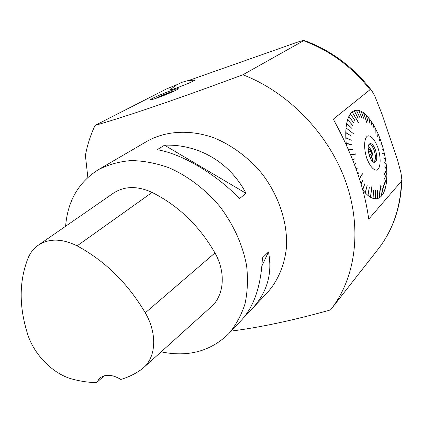 <?xml version="1.0" encoding="UTF-8"?>
<svg xmlns="http://www.w3.org/2000/svg" width="423" height="423" viewBox="0 0 423 423"><rect width="100%" height="100%" fill="white"/><g stroke="black" fill="none" stroke-linecap="round" stroke-linejoin="round"><path stroke-width="0.63" d="M65.613 226.268C67.622 201.025 78.572 182.144 98.469 169.618C108.299 164.61 119.164 161.591 131.056 160.566C143.344 160.766 155.891 163.125 168.692 167.645C187.759 175.915 205.62 189.483 220.076 206.826C233.861 225.237 242.707 244.869 246.614 265.723C248.116 279.212 247.577 291.96 244.986 303.968C241.29 315.309 235.886 325.197 228.78 333.636C210.712 351.307 188.166 357.382 161.147 351.857M228.78 333.636L241.591 320.005C254.154 306.337 261.091 285.636 262.403 257.903L268.473 251.965C272.692 273.628 267.114 292.711 251.738 309.208L267.706 292.219C278.228 280.28 284.827 264.56 286.514 246.577C287.582 222.197 278.725 195.458 261.89 173.536C248.613 157.636 232.047 145.311 214.207 137.93C190.244 129.295 166.102 130.739 147.553 140.986L98.469 169.618M251.738 309.208L245.906 314.802M246.012 193.327L239.55 198.561C215.006 173.245 181.837 153.85 157.187 149.679L164.536 145.205C198.017 143.894 229.7 162.035 246.012 193.327L164.536 145.205M96.56 382.635C88.65 382.482 80.634 381.324 72.518 379.161C53.287 374.239 34.052 354.839 27.627 334.128C18.866 306.374 19.04 280.967 28.145 257.903C30.377 252.642 33.708 248.438 38.133 245.303C48.931 238.239 61.922 238.424 77.108 245.853C105.1 260.975 127.831 283.294 145.295 312.819C157.351 333.387 156.14 357.033 143.434 367.814L140.975 369.76C134.805 374.069 128.095 377.3 120.835 379.457C112.206 374.292 105.089 373.932 99.479 378.374L96.56 382.635L104.238 375.777M38.133 245.303L113.253 193.269C124.33 185.993 137.29 185.713 152.121 192.428C178.39 205.657 199.339 225.824 214.969 252.933C226.173 272.555 224.137 295.735 211.125 306.834L143.73 367.545M268.473 251.965L261.932 265.919M352.444 112.476L358.403 122.533M350.704 114.395L350.45 113.782L352.148 111.968L358.514 122.474M350.45 113.782L354.934 120.724M349.218 116.986L348.912 116.341L350.366 113.893L355.05 120.661M348.912 116.341L353.676 122.855M348.018 120.211L347.648 119.545L348.838 116.489L353.808 122.786M347.648 119.545L352.645 125.499M346.686 123.336L352.021 128.544L346.686 123.336L347.59 119.72L352.787 125.425M346.49 128.217L354.072 134.176L346.485 128.264M345.755 132.462L351.286 136.026L345.755 132.462L346.03 127.894L354.072 134.176M345.808 137.644L351.339 140.262L345.808 137.644L345.75 132.711L351.286 136.026M346.204 143.122L351.672 144.74L346.204 143.122L345.818 137.914L351.339 140.262M348.124 148.933L352.28 149.377L348.155 149.007M350.461 154.39L355.558 153.872L350.45 154.358M352.608 159.672L354.363 159.111L354.289 158.826L352.502 159.392M354.469 164.473L355.743 163.743L355.653 163.463L354.363 164.198M355.743 163.743L354.453 164.425M356.203 169.174L357.324 168.211L357.224 167.947L356.103 168.904M357.858 173.906L359.09 172.436L357.763 173.631M359.386 178.517L362.58 173.805L359.476 178.797M361.089 184L363.029 179.87L360.999 183.714M362.733 189.737L365.134 182.958L362.648 189.43M375.471 190.487L375.37 198.836L373.091 198.424L373.498 190.075L372.97 198.382L370.574 197.298L372.023 185.337L370.448 197.224L367.978 195.468L369.305 187.526L367.846 195.363L365.34 192.962L367.148 185.417L365.208 192.819L362.775 189.895M382.006 149.419L383.259 148.875L384.475 153.94L382.307 153.427L384.533 154.21L385.506 159.275L383.904 158.281L385.549 159.545L386.252 164.552L384.481 162.379L386.284 164.811L386.712 169.686L384.856 166.625L386.722 169.94L386.871 174.609L384.988 170.934L386.871 174.852L386.728 179.252L383.962 172.494L386.712 179.474L386.284 183.54L384.465 178.257L386.252 183.746L385.538 187.41L383.873 181.234L385.49 187.595L384.496 190.805L382.952 184.169L384.438 190.958L383.18 193.66L381.847 186.474L383.106 193.787L381.599 195.928L380.06 184.618L381.514 196.029L379.769 197.573L379.008 189.578L379.674 197.636L377.723 198.551L377.422 190.287L377.617 198.583L375.487 198.842L375.587 190.493M380.705 144.957L381.736 143.624L383.185 148.61L382.011 149.446L383.259 148.875M379.209 140.637L379.981 138.527L381.652 143.365L380.748 145.1L381.736 143.624M377.866 133.964L378.03 133.657L379.891 138.279L379.299 140.88L379.981 138.527M375.793 129.39L377.929 133.419L377.686 136.851L378.03 133.657M375.904 129.078L375.936 134.974L375.793 128.856L373.557 125.192M371.193 121.422L373.509 124.663L374.043 129.597L373.625 124.864M368.745 118.139L371.114 120.899L372.071 126.477L371.235 121.078M366.249 115.4L366.239 115.008L368.634 117.62L370.03 123.765L368.761 117.774M363.743 113.253L363.706 112.835L366.112 114.887L367.952 121.501L366.239 115.008M363.706 112.835L366.9 123.003L363.579 112.74L361.205 111.286L361.268 111.735M358.857 110.884L358.767 110.398L361.078 111.228L363.817 118.482L361.205 111.286M356.563 110.715L356.436 110.197L358.646 110.371L361.824 117.774L358.767 110.398M352.243 111.889L354.141 110.736L358.032 118.117L354.247 110.694L356.319 110.202L359.92 117.636L356.436 110.197M366.878 158.498C370.035 166.297 373.345 170.183 376.814 170.157C380.774 168.544 381.255 157.721 377.913 147.616C374.9 139.992 371.648 136.042 368.147 135.772C364.06 136.978 363.389 148.024 366.878 158.498M352.021 128.544L346.649 123.542L346.051 127.667M351.672 144.74L351.698 145.02L346.236 143.402L346.432 145.137M352.28 149.377L352.327 149.668L348.256 149.229M350.567 154.649L355.621 154.162L355.558 153.872M354.411 111.244L354.247 110.694M193.306 80.095L195.077 79.884C195.558 80.893 168.856 91.4 169.782 89.84L171.23 88.851M377.961 249.364C392.687 230.561 400.523 207.83 401.475 181.176L401.85 179.616C401.046 206.752 393.083 230.001 377.961 249.364L330.527 309.911C293.403 320.333 260.277 327.397 231.159 331.103M330.775 309.594C355.468 278.334 362.622 229.129 345.623 181.393C328.56 133.726 288.047 91.987 242.876 74.781C178.226 98.781 128.962 115.653 95.09 125.398C90.57 134.895 87.339 144.936 85.398 155.511L87.841 177.411M176.809 84.732L166.614 88.899L95.09 125.398M401.475 181.176L368.734 219.146C364.499 187.833 352.682 154.517 333.292 119.191L370.083 89.671C351.814 66.628 329.639 50.311 303.54 40.724L242.876 74.781M188.716 80.481L293.033 43.728C298.612 41.729 302.244 40.613 303.936 40.381L303.54 40.724M401.85 179.616L401.015 173.06L397.461 159.836L382.186 114.654L374.72 95.788L371.727 90.596L370.083 89.671M157.007 98.009C152.825 99.447 150.699 99.987 150.625 99.632C150.429 98.919 163.167 93.351 171.69 90.411C175.968 88.93 178.162 88.365 178.284 88.708C178.617 89.364 165.599 95.064 157.007 98.009M384.179 154.125L384.475 153.94M383.894 158.218L385.506 159.275M385.924 164.378L386.252 164.552M386.448 169.48L386.712 169.686M386.522 178.987L386.728 179.252M386.088 183.244L386.284 183.54M385.353 187.082L385.538 187.41M384.327 190.44L384.496 190.805M383.016 193.258L383.18 193.66M381.446 195.484L381.599 195.928M379.627 197.086L379.769 197.573M377.596 198.017L377.723 198.551M375.375 198.255L375.487 198.842M373.007 197.79L373.091 198.424M370.522 196.616L370.574 197.298M367.962 194.733L367.978 195.468M365.377 192.174L365.34 192.962M365.134 182.958L362.723 189.7M174.466 90.934C171.452 91.611 166.546 93.398 159.757 96.296L154.945 98.702M171.273 92.388L164.753 94.414L158.281 97.258L158.265 97.565M158.281 97.258L158.387 97.523M164.753 94.414L164.986 95.016M375.476 150.022C377.554 157.657 377.083 161.776 374.059 162.379C370.014 161.893 366.069 146.829 369.274 144.063C371.309 142.699 373.377 144.687 375.476 150.022M368.147 149.8L369.395 149.472L371.68 151.18L368.422 152.031M371.68 151.18L371.082 154.316L369.073 154.839M369.982 157.382L371.431 157.007L372.774 159.651L371.373 160.005M372.774 159.651L371.606 160.338M373.298 162.051L373.678 161.988C375.809 160.423 375.994 156.595 374.223 150.493C372.631 146.289 370.929 144.296 369.11 144.518L368.877 144.613M372.436 161.337C373.35 158.773 373.134 155.368 371.785 151.133L368.459 145.66M369.395 149.472L368.163 147.632M371.431 157.007L371.082 154.316M354.363 159.111L352.608 159.661M354.204 159.154L354.13 158.874M357.324 168.211L356.171 169.089M359.09 172.436L357.816 173.784M359.423 178.633L362.363 173.731M363.029 179.87L361.025 183.788M384.142 153.946L382.329 153.517M77.108 245.853L152.121 192.428M145.295 312.819L214.969 252.933M303.936 40.375C330.744 50.12 353.337 66.855 371.711 90.58M194.881 80.111L188.05 80.592L181.451 82.453L175.392 85.615L170.094 89.935M373.742 162.279L374.059 162.379"/></g></svg>
